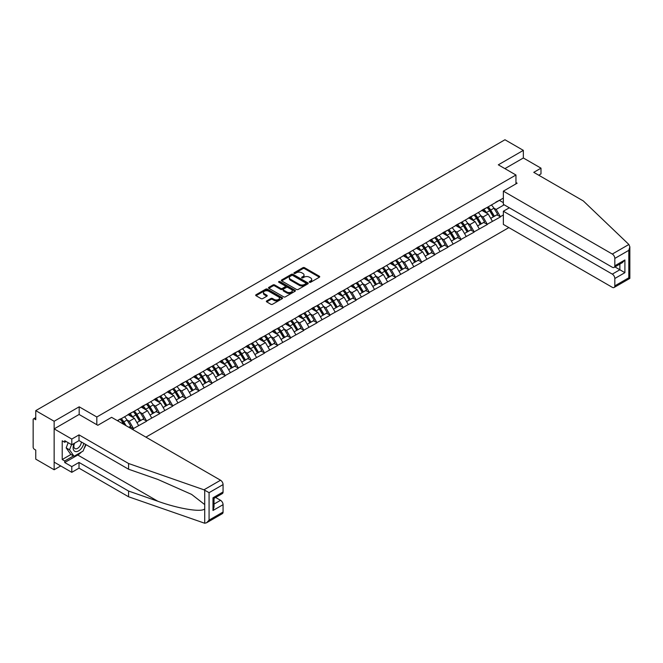 <?xml version="1.0" encoding="UTF-8"?>
<svg xmlns="http://www.w3.org/2000/svg" width="663" height="663" viewBox="0 0 663 663"><rect width="100%" height="100%" fill="white"/><g stroke="black" fill="none" stroke-linecap="round" stroke-linejoin="round"><path stroke-width="0.99" d="M309.48 282.264A0.812 0.472 0 0 0 310.632 282.264L319.392 277.209A1.169 0.671 0 0 0 319.732 276.736A1.169 0.671 0 0 0 319.392 276.256L304.549 267.686A1.169 0.671 0 0 0 302.9 267.686L294.14 272.75A0.812 0.472 0 0 0 295.3 273.413L296.427 272.758A3.729 2.155 0 0 1 301.706 272.758L302.941 273.471A3.729 2.155 0 0 1 304.035 274.996A3.729 2.155 0 0 1 302.941 276.521L301.814 277.175A0.812 0.472 0 0 0 302.966 277.838L304.102 277.184A3.729 2.155 0 0 1 309.372 277.184L310.615 277.896A3.729 2.155 0 0 1 311.701 279.421A3.729 2.155 0 0 1 310.615 280.946L309.48 281.601A0.812 0.472 0 0 0 309.48 282.264L309.48 281.601M266.708 300.911A1.169 0.671 0 0 0 266.369 301.392A1.169 0.671 0 0 0 266.708 301.864L270.869 304.267A1.169 0.671 0 0 0 272.518 304.267L282.247 298.657A1.169 0.671 0 0 0 282.587 298.176A1.169 0.671 0 0 0 282.247 297.704L267.413 289.134A1.169 0.671 0 0 0 265.764 289.134L256.034 294.753A1.169 0.671 0 0 0 255.686 295.226A1.169 0.671 0 0 0 256.034 295.698L261.065 298.607A1.169 0.671 0 0 0 262.705 298.607L266.874 296.204A1.169 0.671 0 0 0 267.214 295.723A1.169 0.671 0 0 0 266.874 295.25L264.38 293.808A3.116 1.798 0 0 1 263.468 292.532A3.116 1.798 0 0 1 265.391 290.875A3.116 1.798 0 0 1 268.788 291.264L278.559 296.9A3.116 1.798 0 0 1 279.471 298.176A3.116 1.798 0 0 1 277.548 299.842A3.116 1.798 0 0 1 274.151 299.452L272.518 298.507A1.169 0.671 0 0 0 270.869 298.507L266.708 300.911L266.708 301.864M79.179 406.809L54.151 421.262L35.752 410.637L504.957 139.752L523.347 150.368L498.319 164.822L515.955 175.007L96.823 416.994L79.179 406.809L79.179 414.524M296.51 289.466A1.169 0.671 0 0 0 298.159 289.466L307.889 283.847A1.169 0.671 0 0 0 308.229 283.374A1.169 0.671 0 0 0 307.889 282.894L293.046 274.325A1.169 0.671 0 0 0 291.405 274.325L281.676 279.943A1.169 0.671 0 0 0 281.327 280.424A1.169 0.671 0 0 0 281.676 280.897L296.51 289.466M279.156 282.446A0.812 0.472 0 0 1 279.985 282.554L279.985 281.584L295.068 290.295A1.169 0.671 0 0 1 295.408 290.775A1.169 0.671 0 0 1 295.068 291.248L285.339 296.867A1.169 0.671 0 0 1 283.689 296.867L268.855 288.297L268.855 287.344A1.169 0.671 0 0 0 268.507 287.825A1.169 0.671 0 0 0 268.855 288.297M268.855 287.344L273.015 284.941A1.169 0.671 0 0 1 274.664 284.941L280.681 288.422A1.169 0.671 0 0 0 282.33 288.422L285.09 286.822A1.169 0.671 0 0 0 285.438 286.35A1.169 0.671 0 0 0 285.09 285.869L278.825 282.256A0.812 0.472 0 0 1 279.985 281.584M96.823 424.701L96.823 416.994M145.918 437.141L508.861 227.6M515.955 175.007L515.955 183.883M117.608 420.798L120.376 418.908L117.359 420.657M120.376 419.198L503.358 198.088M503.358 214.969L500.374 216.685L496.181 209.417L493.852 208.074M487.123 207.461A7.956 4.591 -120 0 1 489.849 210.652L493.554 216.776L496.786 214.911L500.374 216.685M500.374 216.975L487.272 224.251L483.07 216.975L480.75 215.632M474.02 215.027A7.956 4.591 -120 0 1 476.738 218.218L480.451 224.343L483.683 222.47L487.272 224.251M487.272 224.542L474.169 231.818L469.968 224.542L467.647 223.199M460.918 222.594A7.956 4.591 -120 0 1 463.636 225.776L467.349 231.901L470.581 230.036L474.169 231.818M474.169 232.108L461.067 239.384L456.865 232.108L454.536 230.765M447.815 230.16A7.956 4.591 -120 0 1 450.533 233.343L454.246 239.467L457.478 237.603L461.067 239.384M461.067 239.674L447.964 246.951L443.762 239.674L441.434 238.332M434.704 237.727A7.956 4.591 -120 0 1 437.431 240.909L441.144 247.034L444.376 245.169L447.964 246.951M447.964 247.241L434.862 254.517L430.66 247.241L428.331 245.898M421.602 245.293A7.956 4.591 -120 0 1 424.328 248.476L428.041 254.6L431.273 252.736L434.862 254.517M434.862 254.807L421.759 262.076L417.557 254.807L415.229 253.465M408.499 252.852A7.956 4.591 -120 0 1 411.226 256.042L414.939 262.167L418.171 260.302L421.759 262.076M421.759 262.366L408.657 269.642L404.455 262.366L402.126 261.023M395.397 260.418A7.956 4.591 -120 0 1 398.123 263.609L401.828 269.733L405.068 267.86L408.657 269.642M408.657 269.932L395.546 277.209L391.352 269.932L389.024 268.59M382.294 267.985A7.956 4.591 -120 0 1 385.021 271.167L388.725 277.291L391.966 275.427L395.546 277.209M395.546 277.499L382.443 284.775L378.25 277.499L375.921 276.156M369.192 275.551A7.956 4.591 -120 0 1 371.918 278.733L375.623 284.858L378.855 282.993L382.443 284.775M382.443 285.065L369.341 292.342L365.147 285.065L362.818 283.723M356.089 283.118A7.956 4.591 -120 0 1 358.816 286.3L362.52 292.424L365.752 290.56L369.341 292.342M369.341 292.632L356.238 299.908L352.036 292.632L349.716 291.289M342.986 290.684A7.956 4.591 -120 0 1 345.705 293.866L349.418 299.991L352.65 298.126L356.238 299.908M356.238 300.198L343.136 307.466L338.934 300.198L336.613 298.856M329.884 298.242A7.956 4.591 -120 0 1 332.602 301.433L336.315 307.557L339.547 305.693L343.136 307.466M343.136 307.765L330.033 315.033L325.831 307.756L323.503 306.414M316.781 305.809A7.956 4.591 -120 0 1 319.5 308.999L323.212 315.124L326.445 313.251L330.033 315.033M330.033 315.323L316.931 322.599L312.729 315.323L310.4 313.98M303.671 313.375A7.956 4.591 -120 0 1 306.397 316.566L310.11 322.69L313.342 320.817L316.931 322.599M316.931 322.889L303.828 330.166L299.626 322.889L297.297 321.547M290.568 320.942A7.956 4.591 -120 0 1 293.295 324.124L297.007 330.249L300.24 328.384L303.828 330.166M303.828 330.456L290.726 337.732L286.524 330.456L284.195 329.113M277.466 328.508A7.956 4.591 -120 0 1 280.192 331.691L283.905 337.815L287.137 335.95L290.726 337.732M290.726 338.022L277.623 345.299L273.421 338.022L271.092 336.68M264.363 336.075A7.956 4.591 -120 0 1 267.09 339.257L270.794 345.382L274.034 343.517L277.623 345.299M277.623 345.589L264.52 352.857L260.319 345.589L257.99 344.246M251.26 343.641A7.956 4.591 -120 0 1 253.987 346.824L257.692 352.948L260.932 351.083L264.52 352.857M264.52 353.155L251.41 360.423L247.216 353.155L244.887 351.804M238.158 351.199A7.956 4.591 -120 0 1 240.884 354.39L244.589 360.515L247.821 358.642L251.41 360.423M251.41 360.713L238.307 367.99L234.114 360.713L231.785 359.371M225.055 358.766A7.956 4.591 -120 0 1 227.782 361.957L231.486 368.081L234.719 366.208L238.307 367.99M238.307 368.28L225.205 375.556L221.003 368.28L218.682 366.937M211.953 366.332A7.956 4.591 -120 0 1 214.679 369.515L218.384 375.639L221.616 373.775L225.205 375.556M225.205 375.846L212.102 383.123L207.9 375.846L205.58 374.504M198.85 373.899A7.956 4.591 -120 0 1 201.569 377.081L205.281 383.206L208.513 381.341L212.102 383.123M212.102 383.413L198.999 390.689L194.798 383.413L192.477 382.07M185.748 381.465A7.956 4.591 -120 0 1 188.466 384.648L192.179 390.772L195.411 388.908L198.999 390.689M198.999 390.979L185.897 398.248L181.695 390.979L179.366 389.637M172.637 389.032A7.956 4.591 -120 0 1 175.363 392.214L179.076 398.339L182.308 396.474L185.897 398.248M185.897 398.546L172.794 405.814L168.593 398.546L166.264 397.195M159.534 396.59A7.956 4.591 -120 0 1 162.261 399.781L165.974 405.905L169.206 404.032L172.794 405.814M172.794 406.104L159.692 413.38L155.49 406.104L153.161 404.761M146.432 404.157A7.956 4.591 -120 0 1 149.158 407.347L152.871 413.472L156.103 411.599L159.692 413.38M159.692 413.671L146.589 420.947L142.388 413.671L140.059 412.328M133.329 411.723A7.956 4.591 -120 0 1 136.056 414.905L139.769 421.03L143.001 419.165L146.589 420.947M146.589 421.237L133.487 428.513L129.285 421.237L126.956 419.894M128.887 427.312L129.898 426.732L133.487 428.513M133.487 428.804L132.476 429.384M129.028 413.911L133.487 411.632M129.285 421.237L134.407 418.278L127.942 414.549M138.608 425.555L134.407 418.278M142.131 406.353L146.589 404.074M142.388 413.671L147.509 410.712L141.045 406.983M151.711 417.988L147.509 410.712M155.241 398.786L159.692 396.507M155.49 406.104L160.612 403.145L154.148 399.416M164.814 410.422L160.612 403.145M168.344 391.22L172.794 388.941M168.593 398.546L173.714 395.587L167.25 391.85M177.916 402.855L173.714 395.587M181.447 383.653L185.897 381.374M181.695 390.979L186.817 388.021L180.353 384.283M191.019 395.297L186.817 388.021M194.549 376.087L198.999 373.808M194.798 383.413L199.928 380.454L193.455 376.717M204.121 387.731L199.928 380.454M207.652 368.52L212.102 366.241M207.9 375.846L213.03 372.888L206.558 369.158M217.224 380.164L213.03 372.888M220.754 360.962L225.205 358.683M221.003 368.28L226.133 365.321L219.66 361.592M230.326 372.598L226.133 365.321M233.857 353.396L238.307 351.117M234.114 360.713L239.235 357.755L232.763 354.025M243.437 365.031L239.235 357.755M246.959 345.829L251.41 343.55M247.216 353.155L252.338 350.197L245.865 346.459M256.54 357.465L252.338 350.197M260.062 338.263L264.52 335.984M260.319 345.589L265.44 342.63L258.976 338.892M269.642 349.898L265.44 342.63M273.164 330.696L277.623 328.417M273.421 338.022L278.543 335.064L272.079 331.326M282.745 342.34L278.543 335.064M286.275 323.13L290.726 320.851M286.524 330.456L291.645 327.497L285.181 323.759M295.847 334.774L291.645 327.497M299.378 315.571L303.828 313.292M299.626 322.889L304.748 319.931L298.284 316.201M308.95 327.207L304.748 319.931M312.48 308.005L316.931 305.726M312.729 315.323L317.85 312.364L311.386 308.635M322.052 319.641L317.85 312.364M325.583 300.438L330.033 298.159M325.831 307.756L330.953 304.806L324.489 301.068M335.155 312.074L330.953 304.806M338.685 292.872L343.136 290.593M338.934 300.198L344.064 297.239L337.591 293.502M348.257 304.508L344.064 297.239M351.788 285.305L356.238 283.026M352.036 292.632L357.166 289.673L350.694 285.935M361.36 296.949L357.166 289.673M364.89 277.739L369.341 275.46M365.147 285.065L370.269 282.106L363.796 278.369M374.471 289.383L370.269 282.106M377.993 270.181L382.443 267.902M378.25 277.499L383.371 274.54L376.899 270.811M387.573 281.816L383.371 274.54M391.095 262.614L395.546 260.335M391.352 269.932L396.474 266.974L390.01 263.244M400.676 274.25L396.474 266.974M404.198 255.048L408.657 252.769M404.455 262.366L409.577 259.415L403.112 255.678M413.778 266.683L409.577 259.415M417.309 247.481L421.759 245.202M417.557 254.807L422.679 251.849L416.215 248.111M426.881 259.117L422.679 251.849M430.411 239.915L434.862 237.636M430.66 247.241L435.782 244.282L429.317 240.545M439.983 251.559L435.782 244.282M443.514 232.348L447.964 230.069M443.762 239.674L448.884 236.716L442.42 232.978M453.086 243.992L448.884 236.716M456.616 224.79L461.067 222.503M456.865 232.108L461.987 229.149L455.522 225.42M466.188 236.426L461.987 229.149M469.719 217.224L474.169 214.945M469.968 224.542L475.098 221.583L468.625 217.854M479.291 228.859L475.098 221.583M482.821 209.657L487.272 207.378M483.07 216.975L488.2 214.016L481.728 210.287M492.394 221.293L488.2 214.016M495.924 202.091L500.374 199.812M496.181 209.417L504.153 204.809M499.413 200.367L503.358 202.646M538.721 175.198L540.991 173.888L540.991 168.17L523.347 157.985L523.347 150.368M54.151 421.262L54.151 469.76L35.752 459.136L35.752 450.069L34.41 449.29A1.782 1.028 -120 0 1 33.15 447.111L33.15 419.662A1.782 1.028 -120 0 1 33.523 418.842A1.782 1.028 -120 0 1 34.41 418.933L35.752 419.712L35.752 410.637M54.151 469.76L60.739 465.948M489.659 210.793L490.081 211.033M476.556 218.359L476.97 218.599M463.454 225.926L463.868 226.166M450.351 233.484L450.765 233.724M437.249 241.05L437.663 241.291M411.043 256.183L411.458 256.424M397.941 263.75L398.355 263.99M384.838 271.316L385.253 271.557M371.728 278.883L372.15 279.115M358.625 286.441L359.048 286.681M345.522 294.007L345.937 294.248M332.42 301.574L332.834 301.814M319.317 309.14L319.732 309.381M306.215 316.707L306.629 316.947M293.112 324.273L293.527 324.514M280.01 331.831L280.424 332.072M266.907 339.398L267.322 339.638M253.805 346.964L254.219 347.205M240.694 354.531L241.117 354.771M227.591 362.097L228.014 362.338M214.489 369.664L214.903 369.904M201.386 377.222L201.801 377.462M188.284 384.789L188.698 385.029M175.181 392.355L175.596 392.595M162.079 399.922L162.493 400.162M148.976 407.488L149.39 407.728M135.874 415.055L136.288 415.295M122.771 422.613L123.185 422.853M309.803 282.38L310.615 281.916A3.729 2.155 0 0 0 311.701 280.391L311.701 279.421M304.035 274.996L304.035 275.965A3.729 2.155 0 0 1 302.941 277.49L302.137 277.954M319.375 277.217L304.549 268.656A1.169 0.671 0 0 0 302.9 268.656L294.471 273.529M307.889 282.894L307.889 283.847L293.046 275.302A1.169 0.671 0 0 0 291.405 275.302L281.684 280.905L281.676 279.943M305.834 283.706A0.812 0.472 0 0 0 305.834 283.043L292.806 275.518A0.812 0.472 0 0 0 291.645 275.518L290.452 276.206A3.729 2.155 0 0 0 289.358 277.731A3.729 2.155 0 0 0 290.452 279.256L299.361 284.394A3.729 2.155 0 0 0 304.632 284.394L305.834 283.706L305.834 284.676A0.812 0.472 0 0 0 306.066 284.344L306.066 283.374M289.358 277.731L289.358 278.7A3.729 2.155 0 0 0 290.452 280.225L290.452 279.256M305.834 284.676L304.632 285.363A3.729 2.155 0 0 1 299.361 285.363L290.452 280.225M268.871 288.306L273.015 285.91L273.015 284.941M285.438 286.35L285.438 287.319A1.169 0.671 0 0 1 285.09 287.792L282.33 289.391A1.169 0.671 0 0 1 280.681 289.391L274.664 285.91A1.169 0.671 0 0 0 273.015 285.91M279.985 282.554L295.052 291.256M286.93 292.027A3.116 1.798 0 0 0 290.328 292.416A3.116 1.798 0 0 0 292.25 290.75A3.116 1.798 0 0 0 291.339 289.474L287.899 287.493A1.169 0.671 0 0 0 286.25 287.493L283.482 289.085A1.169 0.671 0 0 0 283.142 289.557A1.169 0.671 0 0 0 283.482 290.038L286.93 292.027L286.93 292.996A3.116 1.798 0 0 0 290.328 293.386A3.116 1.798 0 0 0 292.25 291.72L292.25 290.75M283.142 289.557L283.142 290.527A1.169 0.671 0 0 0 283.482 291.007L283.482 290.038M286.93 292.996L283.482 291.007M279.471 298.176L279.471 299.146A3.116 1.798 0 0 1 277.548 300.811A3.116 1.798 0 0 1 274.151 300.422L272.518 299.477A1.169 0.671 0 0 0 270.869 299.477L266.725 301.872M263.468 292.532L263.468 293.502A3.116 1.798 0 0 0 264.38 294.778L264.38 293.808M266.874 295.25L266.874 296.204L264.38 294.778M282.231 298.665L267.413 290.104A1.169 0.671 0 0 0 265.764 290.104L256.051 295.706L256.034 294.753M491.382 205A9.738 5.627 60 0 1 493.935 208.215L490.703 210.08A9.738 5.627 -120 0 0 488.15 206.873M490.703 210.08L494.416 216.204L497.648 214.34L493.935 208.215M493.554 216.776L494.416 216.204M496.786 214.911L497.648 214.34M482.581 209.798A7.956 4.591 60 0 1 484.777 212.044M483.824 209.367A9.738 5.627 60 0 1 486.377 212.574L486.741 213.179M490.728 218.409L493.322 216.834L489.609 210.71A9.738 5.627 -120 0 0 487.056 207.502M493.322 216.834L490.695 218.351M478.28 212.566A9.738 5.627 60 0 1 480.832 215.782L477.6 217.646A9.738 5.627 -120 0 0 475.048 214.439M477.6 217.646L481.313 223.771L484.545 221.906L480.832 215.782M480.451 224.343L481.313 223.771M483.683 222.47L484.545 221.906M469.479 217.356A7.956 4.591 60 0 1 471.675 219.61M470.722 216.934A9.738 5.627 60 0 1 473.274 220.141L473.639 220.746M477.625 225.967L480.219 224.401L476.506 218.276A9.738 5.627 -120 0 0 473.954 215.069M480.219 224.401L477.592 225.917M465.177 220.133A9.738 5.627 60 0 1 467.73 223.34L464.498 225.213A9.738 5.627 -120 0 0 461.945 221.997M464.498 225.213L468.202 231.337L471.443 229.464L467.73 223.34M467.349 231.901L468.202 231.337M470.581 230.036L471.443 229.464M456.376 224.923A7.956 4.591 60 0 1 458.572 227.177M457.619 224.5A9.738 5.627 60 0 1 460.172 227.707L460.536 228.312M464.523 233.533L467.117 231.967L463.404 225.843A9.738 5.627 -120 0 0 460.851 222.627M467.117 231.967L464.49 233.484M452.075 227.699A9.738 5.627 60 0 1 454.627 230.906L451.395 232.779A9.738 5.627 -120 0 0 448.843 229.564M451.395 232.779L455.1 238.904L458.34 237.031L454.627 230.906M454.246 239.467L455.1 238.904M457.478 237.603L458.34 237.031M443.274 232.489A7.956 4.591 60 0 1 445.47 234.743M444.517 232.067A9.738 5.627 60 0 1 447.069 235.274L447.434 235.879M451.42 241.1L454.014 239.534L450.301 233.409A9.738 5.627 -120 0 0 447.749 230.194M454.014 239.534L451.387 241.042M438.972 235.266A9.738 5.627 60 0 1 441.525 238.473L438.293 240.338A9.738 5.627 -120 0 0 435.74 237.13M438.293 240.338L441.997 246.462L445.229 244.597L441.525 238.473M441.144 247.034L441.997 246.462M444.376 245.169L445.229 244.597M430.171 240.056A7.956 4.591 60 0 1 432.367 242.31M431.414 239.625A9.738 5.627 60 0 1 433.967 242.84L434.331 243.445M438.318 248.666L440.912 247.092L437.199 240.967A9.738 5.627 -120 0 0 434.646 237.76M440.912 247.092L438.284 248.608M425.87 242.832A9.738 5.627 60 0 1 428.422 246.039L425.19 247.904A9.738 5.627 -120 0 0 422.638 244.697M425.19 247.904L428.895 254.028L432.127 252.164L428.422 246.039M428.041 254.6L428.895 254.028M431.273 252.736L432.127 252.164M417.068 247.622A7.956 4.591 60 0 1 419.256 249.868M418.312 247.191A9.738 5.627 60 0 1 420.864 250.407L421.229 251.004M425.215 256.233L427.801 254.658L424.096 248.534A9.738 5.627 -120 0 0 421.544 245.327M427.801 254.658L425.182 256.175M74.19 443.39A7.724 4.459 120 0 0 75.864 451.627A7.724 4.459 120 0 0 83.82 443.39M74.604 443.157A5.287 3.05 120 0 0 74.952 448.594A5.287 3.05 120 0 0 75.731 448.834A5.287 3.05 120 0 0 81.334 441.956M85.676 444.459L83.124 451.039L74.057 456.277L70.701 454.337L66.167 447.881L68.173 442.693M74.057 456.277L69.524 449.821L71.538 444.633M66.167 447.881L69.524 449.821M628.88 244.481L629.85 246.827L628.806 250.341L614.825 258.421A3.564 2.055 -120 0 0 612.297 254.053L628.88 244.481L583.324 200.947L533.765 172.339L540.991 168.17M509.325 207.792L503.358 211.232L503.358 224.425L612.297 287.319A3.564 2.055 -120 0 0 614.079 287.493A3.564 2.055 -120 0 0 614.825 285.869L614.825 278.493A3.564 2.055 -120 0 0 612.297 274.126L619.864 269.766L624.902 272.675L614.825 278.493M503.358 211.232L612.297 274.126M515.955 182.524L517.132 183.203L503.358 191.151L503.358 204.345L612.297 267.247A3.564 2.055 -120 0 0 614.079 267.421A3.564 2.055 -120 0 0 614.825 265.788L614.825 258.421M503.358 191.151L612.297 254.053M523.347 157.985L504.916 168.626M614.941 266.924L619.864 269.766L619.864 264.081M614.825 265.788L624.902 259.971L622.383 262.631L614.079 267.421M614.825 285.869L628.806 277.789L629.336 278.095M81.458 452A13.368 7.716 -60 0 1 77.753 455.017L64.734 462.534L71.786 466.603L79.013 462.434L128.572 491.043L128.572 496.769L204.718 523.248L206.558 522.775L209.077 520.115L223.066 512.043A3.564 2.055 60 0 1 222.329 513.676L206.558 522.775M128.572 491.043L157.86 501.261C178.67 508.828 201.983 512.582 204.718 508.811L204.718 504.584L191.632 494.416L157.86 479.44L128.572 469.222L79.013 440.613L71.786 444.782L64.734 440.704L64.734 442.262L62.214 440.804L62.214 459.525L64.734 460.976L73.469 455.937M71.786 466.603L71.786 472.329L54.151 462.144L54.151 428.878L79.096 414.474L97.826 425.29L111.599 417.334L220.547 480.227A3.564 2.055 60 0 1 223.066 484.595L223.066 491.971A3.564 2.055 60 0 1 222.329 493.595L214.025 498.385L214.025 506.98L212.989 510.493L212.989 497.789C214.348 498.568 214.348 498.568 212.989 497.789L223.066 491.971M79.013 462.434L79.013 468.153L71.786 472.329M128.572 496.769L79.013 468.153M223.066 484.595L209.077 492.667L203.964 489.808L128.572 463.503L79.013 434.887L71.786 439.055L71.786 444.782M71.786 439.055L54.151 428.878M64.734 462.534L64.734 460.976M79.013 434.887L79.013 440.613M128.572 463.503L128.572 469.222M214.025 504.071L220.547 500.308A3.564 2.055 60 0 1 223.066 504.676L223.066 512.043M220.547 500.308L215.624 497.465M86.008 444.649A13.368 7.716 -60 0 1 84.11 448.503M66.076 441.483L64.734 442.262M62.214 459.525L70.949 454.478M412.767 250.39A9.738 5.627 60 0 1 415.32 253.606L412.088 255.47A9.738 5.627 -120 0 0 409.527 252.263M412.088 255.47L415.792 261.595L419.024 259.73L415.32 253.606M414.939 262.167L415.792 261.595M418.171 260.302L419.024 259.73M403.966 255.189A7.956 4.591 60 0 1 406.154 257.435M405.209 254.758A9.738 5.627 60 0 1 407.762 257.965L408.126 258.57M412.113 263.799L414.698 262.225L410.994 256.1A9.738 5.627 -120 0 0 408.441 252.893M414.698 262.225L412.079 263.741M399.665 257.957A9.738 5.627 60 0 1 402.217 261.172L398.977 263.037A9.738 5.627 -120 0 0 396.424 259.83M398.977 263.037L402.69 269.161L405.922 267.297L402.217 261.172M401.828 269.733L402.69 269.161M405.068 267.86L405.922 267.297M390.855 262.747A7.956 4.591 60 0 1 393.051 265.001M392.098 262.324A9.738 5.627 60 0 1 394.651 265.531L395.024 266.136M399.002 271.366L401.596 269.791L397.891 263.667A9.738 5.627 -120 0 0 395.339 260.46M401.596 269.791L398.977 271.308M386.562 265.523A9.738 5.627 60 0 1 389.115 268.73L385.874 270.603A9.738 5.627 -120 0 0 383.322 267.388M385.874 270.603L389.587 276.728L392.819 274.855L389.115 268.73M388.725 277.291L389.587 276.728M391.966 275.427L392.819 274.855M377.753 270.313A7.956 4.591 60 0 1 379.949 272.568M378.996 269.891A9.738 5.627 60 0 1 381.548 273.098L381.913 273.703M385.899 278.924L388.493 277.358L384.789 271.233A9.738 5.627 -120 0 0 382.236 268.018M388.493 277.358L385.866 278.874M373.451 273.09A9.738 5.627 60 0 1 376.004 276.297L372.772 278.17A9.738 5.627 -120 0 0 370.219 274.954M372.772 278.17L376.485 284.294L379.717 282.421L376.004 276.297M375.623 284.858L376.485 284.294M378.855 282.993L379.717 282.421M364.65 277.88A7.956 4.591 60 0 1 366.846 280.134M365.893 277.457A9.738 5.627 60 0 1 368.446 280.664L368.81 281.269M372.797 286.491L375.391 284.924L371.678 278.8A9.738 5.627 -120 0 0 369.125 275.584M375.391 284.924L372.763 286.433M360.349 280.656A9.738 5.627 60 0 1 362.901 283.863L359.669 285.728A9.738 5.627 -120 0 0 357.117 282.521M359.669 285.728L363.382 291.853L366.614 289.988L362.901 283.863M362.52 292.424L363.382 291.853M365.752 290.56L366.614 289.988M351.547 285.446A7.956 4.591 60 0 1 353.744 287.701M352.791 285.015A9.738 5.627 60 0 1 355.343 288.231L355.708 288.836M359.694 294.057L362.288 292.482L358.575 286.358A9.738 5.627 -120 0 0 356.023 283.151M362.288 292.482L359.661 293.999M347.246 288.223A9.738 5.627 60 0 1 349.799 291.43L346.567 293.295A9.738 5.627 -120 0 0 344.014 290.087M346.567 293.295L350.279 299.419L353.512 297.554L349.799 291.43M349.418 299.991L350.279 299.419M352.65 298.126L353.512 297.554M338.445 293.013A7.956 4.591 60 0 1 340.641 295.259M339.688 292.582A9.738 5.627 60 0 1 342.241 295.797L342.605 296.394M346.592 301.624L349.186 300.049L345.473 293.924A9.738 5.627 -120 0 0 342.92 290.717M349.186 300.049L346.558 301.566M334.144 295.781A9.738 5.627 60 0 1 336.696 298.996L333.464 300.861A9.738 5.627 -120 0 0 330.912 297.654M333.464 300.861L337.169 306.986L340.409 305.121L336.696 298.996M336.315 307.557L337.169 306.986M339.547 305.693L340.409 305.121M325.342 300.579A7.956 4.591 60 0 1 327.539 302.825M326.586 300.148A9.738 5.627 60 0 1 329.138 303.356L329.503 303.961M333.489 309.19L336.083 307.615L332.37 301.491A9.738 5.627 -120 0 0 329.818 298.284M336.083 307.615L333.456 309.132M321.041 303.347A9.738 5.627 60 0 1 323.594 306.563L320.362 308.428A9.738 5.627 -120 0 0 317.809 305.22M320.362 308.428L324.066 314.552L327.307 312.687L323.594 306.563M323.212 315.124L324.066 314.552M326.445 313.251L327.307 312.687M312.24 308.138A7.956 4.591 60 0 1 314.436 310.392M313.483 307.715A9.738 5.627 60 0 1 316.036 310.922L316.4 311.527M320.386 316.757L322.98 315.182L319.268 309.057A9.738 5.627 -120 0 0 316.715 305.85M322.98 315.182L320.353 316.699M307.939 310.914A9.738 5.627 60 0 1 310.491 314.121L307.259 315.994A9.738 5.627 -120 0 0 304.707 312.779M307.259 315.994L310.964 322.119L314.204 320.246L310.491 314.121M310.11 322.69L310.964 322.119M313.342 320.817L314.204 320.246M299.137 315.704A7.956 4.591 60 0 1 301.334 317.958M300.38 315.281A9.738 5.627 60 0 1 302.933 318.489L303.298 319.094M307.284 324.315L309.878 322.748L306.165 316.624A9.738 5.627 -120 0 0 303.613 313.408M309.878 322.748L307.251 324.265M294.836 318.48A9.738 5.627 60 0 1 297.389 321.688L294.157 323.561A9.738 5.627 -120 0 0 291.604 320.345M294.157 323.561L297.861 329.685L301.093 327.812L297.389 321.688M297.007 330.249L297.861 329.685M300.24 328.384L301.093 327.812M286.035 323.271A7.956 4.591 60 0 1 288.231 325.525M287.278 322.848A9.738 5.627 60 0 1 289.83 326.055L290.195 326.66M294.181 331.881L296.767 330.315L293.063 324.19A9.738 5.627 -120 0 0 290.51 320.975M296.767 330.315L294.148 331.823M281.734 326.047A9.738 5.627 60 0 1 284.286 329.254L281.054 331.119A9.738 5.627 -120 0 0 278.501 327.912M281.054 331.119L284.759 337.243L287.991 335.379L284.286 329.254M283.905 337.815L284.759 337.243M287.137 335.95L287.991 335.379M272.932 330.837A7.956 4.591 60 0 1 275.12 333.091M274.175 330.406A9.738 5.627 60 0 1 276.728 333.622L277.093 334.227M281.079 339.448L283.665 337.873L279.96 331.749A9.738 5.627 -120 0 0 277.407 328.541M283.665 337.873L281.046 339.39M268.631 333.613A9.738 5.627 60 0 1 271.184 336.821L267.943 338.685A9.738 5.627 -120 0 0 265.391 335.478M267.943 338.685L271.656 344.81L274.888 342.945L271.184 336.821M270.794 345.382L271.656 344.81M274.034 343.517L274.888 342.945M259.821 338.403A7.956 4.591 60 0 1 262.018 340.649M261.065 337.973A9.738 5.627 60 0 1 263.617 341.188L263.99 341.785M267.976 347.014L270.562 345.44L266.858 339.315A9.738 5.627 -120 0 0 264.305 336.108M270.562 345.44L267.943 346.956M255.528 341.172A9.738 5.627 60 0 1 258.081 344.387L254.841 346.252A9.738 5.627 -120 0 0 252.288 343.044M254.841 346.252L258.553 352.376L261.786 350.512L258.081 344.387M257.692 352.948L258.553 352.376M260.932 351.083L261.786 350.512M246.719 345.97A7.956 4.591 60 0 1 248.915 348.216M247.962 345.539A9.738 5.627 60 0 1 250.515 348.746L250.887 349.351M254.865 354.581L257.459 353.006L253.755 346.882A9.738 5.627 -120 0 0 251.202 343.674M257.459 353.006L254.841 354.523M242.418 348.738A9.738 5.627 60 0 1 244.97 351.954L241.738 353.818A9.738 5.627 -120 0 0 239.186 350.611M241.738 353.818L245.451 359.943L248.683 358.078L244.97 351.954M244.589 360.515L245.451 359.943M247.821 358.642L248.683 358.078M233.616 353.528A7.956 4.591 60 0 1 235.813 355.782M234.859 353.106A9.738 5.627 60 0 1 237.412 356.313L237.777 356.918M241.763 362.147L244.357 360.573L240.644 354.448A9.738 5.627 -120 0 0 238.092 351.241M244.357 360.573L241.73 362.089M229.315 356.304A9.738 5.627 60 0 1 231.868 359.512L228.636 361.385A9.738 5.627 -120 0 0 226.083 358.169M228.636 361.385L232.348 367.509L235.58 365.636L231.868 359.512M231.486 368.081L232.348 367.509M234.719 366.208L235.58 365.636M220.514 361.095A7.956 4.591 60 0 1 222.71 363.349M221.757 360.672A9.738 5.627 60 0 1 224.309 363.879L224.674 364.484M228.66 369.705L231.254 368.139L227.542 362.015A9.738 5.627 -120 0 0 224.989 358.807M231.254 368.139L228.627 369.656M216.213 363.871A9.738 5.627 60 0 1 218.765 367.078L215.533 368.951A9.738 5.627 -120 0 0 212.98 365.736M215.533 368.951L219.246 375.076L222.478 373.203L218.765 367.078M218.384 375.639L219.246 375.076M221.616 373.775L222.478 373.203M207.411 368.661A7.956 4.591 60 0 1 209.607 370.915M208.654 368.238A9.738 5.627 60 0 1 211.207 371.446L211.572 372.051M215.558 377.272L218.152 375.706L214.439 369.581A9.738 5.627 -120 0 0 211.887 366.366M218.152 375.706L215.525 377.214M203.11 371.437A9.738 5.627 60 0 1 205.663 374.645L202.43 376.509A9.738 5.627 -120 0 0 199.878 373.302M202.43 376.509L206.143 382.634L209.375 380.769L205.663 374.645M205.281 383.206L206.143 382.634M208.513 381.341L209.375 380.769M194.309 376.228A7.956 4.591 60 0 1 196.505 378.482M195.552 375.797A9.738 5.627 60 0 1 198.104 379.012L198.469 379.617M202.455 384.838L205.049 383.272L201.337 377.148A9.738 5.627 -120 0 0 198.784 373.932M205.049 383.272L202.422 384.78M190.008 379.004A9.738 5.627 60 0 1 192.56 382.211L189.328 384.076A9.738 5.627 -120 0 0 186.775 380.869M189.328 384.076L193.032 390.2L196.273 388.336L192.56 382.211M192.179 390.772L193.032 390.2M195.411 388.908L196.273 388.336M181.206 383.794A7.956 4.591 60 0 1 183.402 386.048M182.449 383.363A9.738 5.627 60 0 1 185.002 386.579L185.367 387.184M189.353 392.405L191.947 390.83L188.234 384.706A9.738 5.627 -120 0 0 185.681 381.498M191.947 390.83L189.32 392.347M176.905 386.57A9.738 5.627 60 0 1 179.458 389.778L176.225 391.642A9.738 5.627 -120 0 0 173.673 388.435M176.225 391.642L179.93 397.767L183.17 395.902L179.458 389.778M179.076 398.339L179.93 397.767M182.308 396.474L183.17 395.902M168.104 391.361A7.956 4.591 60 0 1 170.3 393.607M169.347 390.93A9.738 5.627 60 0 1 171.899 394.137L172.264 394.742M176.25 399.971L178.844 398.397L175.131 392.272A9.738 5.627 -120 0 0 172.579 389.065M178.844 398.397L176.217 399.913M163.802 394.129A9.738 5.627 60 0 1 166.355 397.344L163.123 399.209A9.738 5.627 -120 0 0 160.57 396.002M163.123 399.209L166.827 405.333L170.059 403.469L166.355 397.344M165.974 405.905L166.827 405.333M169.206 404.032L170.059 403.469M155.001 398.919A7.956 4.591 60 0 1 157.197 401.173M156.244 398.496A9.738 5.627 60 0 1 158.797 401.703L159.161 402.308M163.148 407.538L165.733 405.963L162.029 399.839A9.738 5.627 -120 0 0 159.476 396.631M165.733 405.963L163.115 407.48M150.7 401.695A9.738 5.627 60 0 1 153.252 404.911L150.02 406.775A9.738 5.627 -120 0 0 147.468 403.56M150.02 406.775L153.725 412.9L156.957 411.035L153.252 404.911M152.871 413.472L153.725 412.9M156.103 411.599L156.957 411.035M141.899 406.485A7.956 4.591 60 0 1 144.086 408.739M143.142 406.063A9.738 5.627 60 0 1 145.694 409.27L146.059 409.875M150.045 415.096L152.631 413.53L148.926 407.405A9.738 5.627 -120 0 0 146.374 404.198M152.631 413.53L150.012 415.046M137.597 409.262A9.738 5.627 60 0 1 140.15 412.469L136.909 414.342A9.738 5.627 -120 0 0 134.357 411.126M136.909 414.342L140.622 420.466L143.854 418.593L140.15 412.469M139.769 421.03L140.622 420.466M143.001 419.165L143.854 418.593M128.788 414.052A7.956 4.591 60 0 1 130.984 416.306M130.031 413.629A9.738 5.627 60 0 1 132.592 416.836L132.956 417.441M136.943 422.662L139.528 421.096L135.824 414.972A9.738 5.627 -120 0 0 133.271 411.756M139.528 421.096L136.909 422.613M124.495 416.828A9.738 5.627 60 0 1 127.047 420.035L123.807 421.9A9.738 5.627 -120 0 0 121.254 418.693M123.807 421.9L126.119 425.712M127.047 420.035L130.752 426.16L128.821 427.279M129.898 426.732L130.752 426.16M120.227 419.289A7.956 4.591 -120 0 1 122.953 422.472L124.271 424.643M123.848 424.403L122.721 422.538A9.738 5.627 -120 0 0 120.169 419.323M35.752 418.154L34.41 418.933M310.615 281.916L310.615 280.946M301.814 277.838L301.814 277.175M302.941 277.49L302.941 276.521M294.14 273.413L294.14 272.75M302.9 268.656L302.9 267.686M304.549 268.656L304.549 267.686M319.392 277.209L319.392 276.256M291.405 275.302L291.405 274.325M293.046 275.302L293.046 274.325M299.361 285.363L299.361 284.394M304.632 285.363L304.632 284.394M274.664 285.91L274.664 284.941M280.681 289.391L280.681 288.422M282.33 289.391L282.33 288.422M285.09 287.792L285.09 286.822M295.068 291.248L295.068 290.295M270.869 299.477L270.869 298.507M272.518 299.477L272.518 298.507M274.151 300.422L274.151 299.452M265.764 290.104L265.764 289.134M267.413 290.104L267.413 289.134M282.247 298.657L282.247 297.704M489.609 210.71L486.377 212.574M476.506 218.276L473.274 220.141M463.404 225.843L460.172 227.707M450.301 233.409L447.069 235.274M437.199 240.967L433.967 242.84M424.096 248.534L420.864 250.407M628.806 277.789L628.806 250.341M624.902 259.971L624.902 272.675M204.718 523.248L204.718 508.811M204.718 504.584L204.718 490.148M209.077 492.667L209.077 520.115M223.066 504.676L212.989 510.493M203.964 489.808L220.547 480.227M77.753 455.017L157.86 501.261M410.994 256.1L407.762 257.965M397.891 263.667L394.651 265.531M384.789 271.233L381.548 273.098M371.678 278.8L368.446 280.664M358.575 286.358L355.343 288.231M345.473 293.924L342.241 295.797M332.37 301.491L329.138 303.356M319.268 309.057L316.036 310.922M306.165 316.624L302.933 318.489M293.063 324.19L289.83 326.055M279.96 331.749L276.728 333.622M266.858 339.315L263.617 341.188M253.755 346.882L250.515 348.746M240.644 354.448L237.412 356.313M227.542 362.015L224.309 363.879M214.439 369.581L211.207 371.446M201.337 377.148L198.104 379.012M188.234 384.706L185.002 386.579M175.131 392.272L171.899 394.137M162.029 399.839L158.797 401.703M148.926 407.405L145.694 409.27M135.824 414.972L132.592 416.836M122.721 422.538L121.661 423.143M35.752 417.557L33.523 418.842M629.85 246.827L629.85 278.394L614.079 287.493"/></g></svg>

